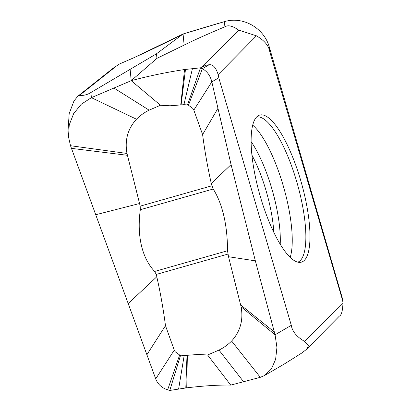 <?xml version="1.0" encoding="UTF-8"?>
<svg xmlns="http://www.w3.org/2000/svg" width="411" height="411" viewBox="0 0 411 411"><rect width="100%" height="100%" fill="white"/><g stroke="black" fill="none" stroke-linecap="round" stroke-linejoin="round"><path stroke-width="0.62" d="M260.307 377.324L231.619 341.032C240.322 331.451 243.482 320.035 241.103 306.786L228.526 256.726L227.514 250.761C227.509 231.768 224.678 207.452 213.222 189.014L211.285 183.481C207.637 167.272 204.74 150.971 202.602 134.572L193.822 110.122L211.814 81.866L218.791 77.802L218.149 74.586L256.438 35.824C264.458 40.499 268.922 45.878 269.822 51.966L269.359 47.239C264.139 27.989 242.973 15.906 224.401 21.655L183.059 34.01L184.143 45.092C194.023 40.139 207.612 34.046 224.904 26.802C228.084 24.783 232.677 25.893 238.683 30.131L202.459 66.803L200.476 67.836L202.356 68.699C207.257 71.427 210.406 75.819 211.814 81.866L231.069 164.611L255.354 260.851L275.072 334.785L276.932 347.439L275.627 359.296L271.352 369.021L264.53 375.531L260.307 377.324L230.73 385.102C218.822 384.85 204.159 385.759 186.748 387.83L169.789 390.45L167.657 389.808C161.806 387.938 157.824 384.295 155.718 378.875L70.507 145.72L68.498 136.842L69.243 124.867L73.646 113.631L81.275 104.219L91.396 97.669L131.222 80.669L156.945 58.341L156.499 53.769L183.059 34.01L133.863 57.725L119.416 64.024L113.133 68.2M256.438 35.824L238.683 30.131M184.143 45.092L156.945 58.341M156.499 53.769L90.893 92.516C87.718 94.602 83.823 95.629 79.21 95.604L117.484 65.21M264.53 375.531L284.515 363.879L301.792 353.013L306.508 349.376L339.424 316.059M339.409 316.074C341.51 315.175 342.702 310.721 342.98 302.702L342.137 297.451L342.98 302.702L304.685 341.464C296.665 336.784 292.206 331.405 291.301 325.322L275.072 334.785L241.103 306.786M342.337 299.485L269.822 51.966M269.359 47.239L342.137 297.451L269.359 47.239C264.139 27.989 242.973 15.906 224.401 21.655A2234.581 2172.212 73.8 0 0 201.036 28.523A2234.581 2172.212 73.8 0 0 183.054 34.01C164.852 43.212 148.458 51.118 133.863 57.725L119.416 64.024M218.791 77.802L291.301 325.322M262.629 204.041A76.441 21.639 -105.8 0 1 257.065 116.58A76.441 21.639 -105.8 0 1 298.309 172.671A76.441 21.639 -105.8 0 1 298.494 173.242A76.441 21.639 -105.8 0 1 298.427 262.3A76.441 21.639 -105.8 0 1 262.819 204.616A76.441 21.639 -105.8 0 1 262.629 204.041M304.685 341.464L308.461 345.79L306.508 349.376M68.498 136.842L67.979 131.535L69.187 113.575L73.985 100.947L77.761 96.287L79.21 95.604M130.138 69.587L131.222 80.669C148.566 76.02 166.337 72.31 184.529 69.536L200.476 67.836L187.529 104.933L183.917 104.682L170.051 105.786L160.48 105.247L149.121 110.158C144.384 112.48 140.166 115.501 136.473 119.211C127.77 128.792 124.605 140.202 126.984 153.457L139.56 203.517L140.182 206.147L140.326 209.708C137.31 231.316 139.935 255.699 154.618 271.45L156.257 274.435L156.802 276.762C160.454 292.971 163.347 309.272 165.484 325.671L174.264 350.121L175.266 351.811L179.648 355.017L184.174 355.561L198.035 354.457L207.606 354.996L218.971 350.085C223.707 347.763 227.925 344.747 231.619 341.032M218.149 74.586C215.816 67.306 212.775 64.049 209.014 64.815C207.257 64.784 205.074 65.447 202.459 66.803M230.73 385.102L207.606 354.996M95.655 214.763L139.56 203.517M128.124 303.642L156.802 276.762M90.893 92.516L91.396 97.669L136.473 119.211M160.48 105.247L131.222 80.669M193.822 110.122L192.821 108.432L188.444 105.221L187.529 104.933M255.354 260.851L228.526 256.726M231.069 164.611L211.285 183.481M217.82 108.55L202.602 134.572M184.529 69.536L180.732 105.093M146.861 354.765L165.484 325.671M174.264 350.121L155.718 378.875M169.789 390.45L180.563 355.31M186.748 387.83L187.354 355.15M224.904 26.802L224.401 21.655M209.014 64.815L202.356 68.699L188.444 105.221M274.301 331.96L240.682 304.941M243.641 381.819L218.971 350.085M227.91 254.096L156.252 274.435M71.468 148.371L127.41 155.301M70.507 145.72L126.984 153.457M113.837 87.975L149.121 110.158M211.835 185.803L140.182 206.147M227.514 250.761L154.613 271.455M213.222 189.014L140.326 209.708M192.44 68.57L183.917 104.682M185.484 69.413L181.092 105.052M167.657 389.808L179.648 355.017M178.621 388.996L184.174 355.561M185.798 387.958L187 355.191M251.886 155.055A64.995 18.397 -105.8 0 1 264.016 184.041A64.995 18.397 74.2 0 1 273.808 232.287M280.204 244.165A69.284 19.61 74.2 0 0 269.683 181.821A69.284 19.61 74.2 0 0 269.508 181.302A69.284 19.61 74.2 0 0 251.085 141.59M290.202 257.327A74.684 21.141 74.2 0 0 280.805 177.891A74.684 21.141 74.2 0 0 280.621 177.331A74.684 21.141 74.2 0 0 252.678 125.134M256.592 117.037A75.444 21.357 -105.8 0 1 294.333 173.94A75.444 21.357 -105.8 0 1 294.512 174.505A75.444 21.357 -105.8 0 1 297.79 262.161M77.761 96.287L113.431 67.959"/></g></svg>
